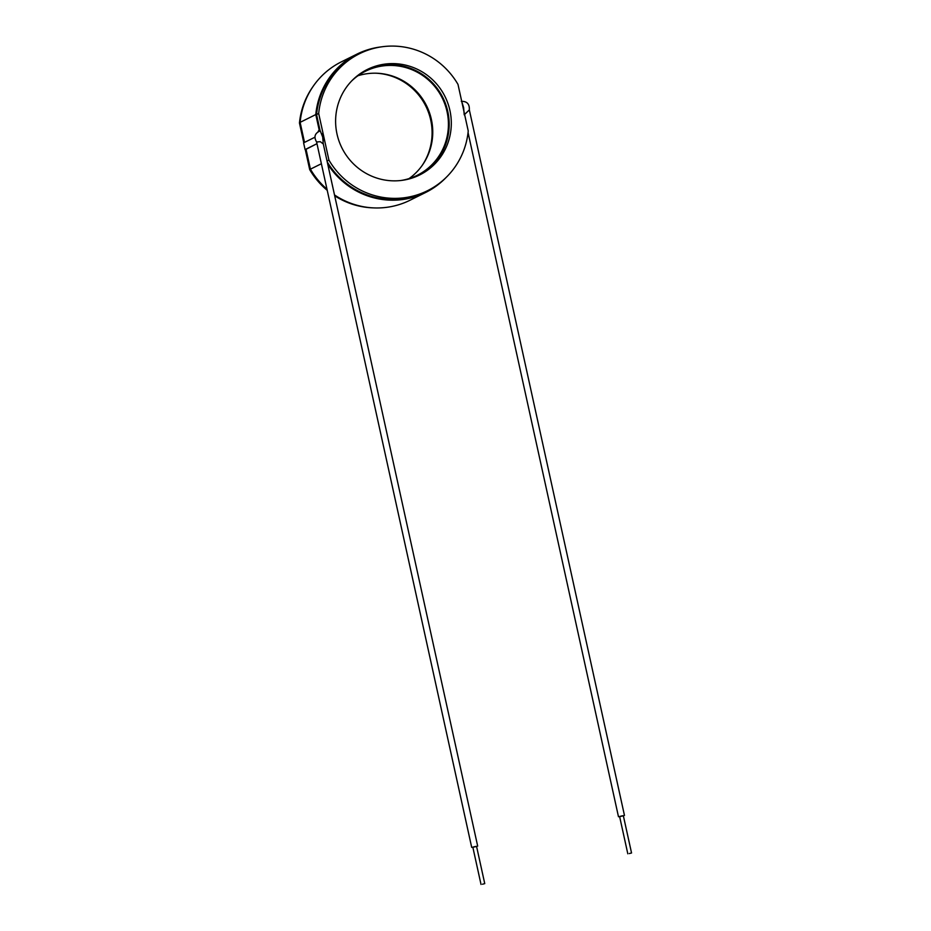 <?xml version="1.0" encoding="UTF-8"?>
<svg xmlns="http://www.w3.org/2000/svg" width="931" height="931" viewBox="0 0 931 931"><rect width="100%" height="100%" fill="white"/><g stroke="black" fill="none" stroke-linecap="round" stroke-linejoin="round"><path stroke-width="1.4" d="M629.321 853.564L631.544 852.982L629.321 853.564M627.808 853.797L619.604 816.51L621.838 815.917L623.339 815.684L631.544 852.982M482.526 884.217L484.748 883.624L482.526 884.217M484.748 883.624L476.556 846.337L475.043 846.57L472.82 847.152L481.024 884.45M476.579 846.454L472.843 847.28M471.703 847.396L316.598 141.978L320.299 141.687L323.301 143.979L477.673 846.093M623.374 815.8L619.639 816.627M624.468 815.44L469.34 109.905L464.22 114.816L463.638 107.659L461.857 101.956M409.023 178.612A58.118 56.849 63.6 0 0 427.748 108.287A58.118 56.849 63.6 0 0 363.195 74.375A58.118 56.849 63.6 0 0 357.958 75.737M401.005 180.486A58.118 56.849 63.6 0 0 403.786 179.974A58.118 56.849 63.6 0 0 417.169 175.342A58.118 56.849 63.6 0 0 445.065 104.691A58.118 56.849 63.6 0 0 378.859 66.601A58.118 56.849 63.6 0 0 365.487 71.233A58.118 56.849 63.6 0 0 351.627 80.997M381.07 46.911A77.238 75.551 63.6 0 0 374.762 47.947A77.238 75.551 63.6 0 0 356.98 54.103A77.238 75.551 63.6 0 0 315.784 114.571L300.119 122.357L304.53 142.385M356.98 54.103L341.316 61.877A77.238 75.551 63.6 0 0 300.119 122.357M380.837 64.798A58.886 57.594 63.6 0 0 367.28 69.488A58.886 57.594 63.6 0 0 339.012 141.07A58.886 57.594 63.6 0 0 406.091 179.66A58.886 57.594 63.6 0 0 419.637 174.97A58.886 57.594 63.6 0 0 447.904 103.388A58.886 57.594 63.6 0 0 380.837 64.798M418.566 175.494A58.886 57.594 63.6 0 0 445.565 103.865A58.886 57.594 63.6 0 0 378.696 65.857A58.886 57.594 63.6 0 0 366.22 70.023M318.681 113.477L328.922 160.062A76.47 74.806 63.6 0 0 427.457 190.727A76.47 74.806 63.6 0 0 468.235 130.968L457.994 84.395A76.47 74.806 63.6 0 0 377.055 47.632A76.47 74.806 63.6 0 0 359.459 53.73A76.47 74.806 63.6 0 0 318.681 113.477L316.552 114.536L320.02 130.352M359.459 53.73L357.318 54.789A76.47 74.806 63.6 0 0 316.552 114.536M313.119 86.397A76.47 74.806 63.6 0 0 299.456 123.02L303.797 142.746M300.189 122.659L299.456 123.02M316.924 142.501C313.514 137.16 314.62 133.273 320.252 130.864L322.708 137.078L323.278 144.177M320.217 130.875L318.635 130.643L318.076 131.725M318.786 131.352L318.635 130.643M327.735 164.112A77.238 75.551 63.6 0 0 425.665 192.473A77.238 75.551 63.6 0 0 445.961 177.635M327.247 161.901A76.47 74.806 63.6 0 0 425.327 191.786L427.457 190.727M315.784 114.571L319.286 130.503M328.922 160.062L327.049 160.993M323.336 140.721L323.976 140.406L322.498 133.703L321.847 133.831M321.381 163.728L310.419 169.174L306.008 149.123L316.971 143.677L306.043 149.309M323.313 140.546L323.976 140.406M314.841 137.264L303.599 142.85L305.077 149.554M462.416 104.481L463.906 111.254M310.419 169.174A77.238 75.551 63.6 0 0 326.979 189.191M334.508 194.94A77.238 75.551 63.6 0 0 410.001 200.246L425.665 192.473M305.275 149.519L309.697 169.605A76.47 74.806 63.6 0 0 327.235 190.331M310.454 169.233L309.697 169.605M422.011 165.683A58.886 57.594 63.6 0 0 425.828 106.157A58.886 57.594 63.6 0 0 376.112 73.212M334.706 195.813A76.47 74.806 63.6 0 0 373.424 207.881M461.31 101.374C466.978 101.176 469.655 104.016 469.34 109.916M618.487 816.755L468.06 132.586"/></g></svg>
